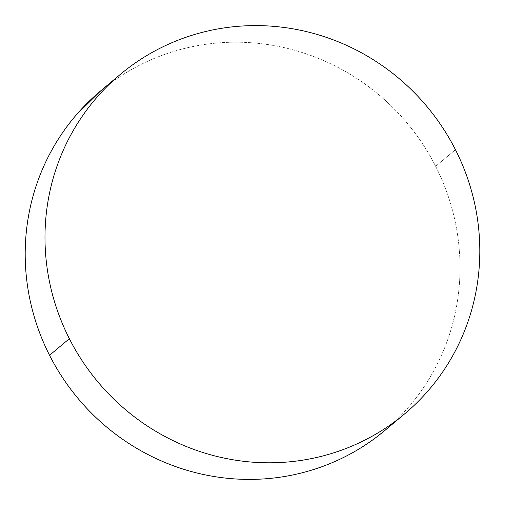 <?xml version="1.0" encoding="UTF-8"?>
<svg xmlns="http://www.w3.org/2000/svg" width="505" height="505" viewBox="0 0 505 505"><rect width="100%" height="100%" fill="white"/><g stroke="black" fill="none" stroke-linecap="round" stroke-linejoin="round"><path stroke-width="0.38" stroke-dasharray="2.52 1.89" d="M384.911 430.424A221.411 214.549 50 0 0 435.645 166.309L455.441 149.707L435.645 166.309A221.411 214.549 50 0 0 100.293 91.184M385.448 429.97L408.873 406.759C418.071 396.078 426.113 384.558 433.006 372.21C439.893 359.857 445.498 346.916 449.822 333.376C454.14 319.835 457.088 305.961 458.673 291.751C460.257 277.542 460.44 263.269 459.222 248.94C458.003 234.61 455.415 220.489 451.445 206.583C447.481 192.676 442.216 179.256 435.645 166.309C429.08 153.369 421.34 141.154 412.427 129.671C403.514 118.183 393.597 107.653 382.683 98.065C371.762 88.482 360.052 80.036 347.554 72.72C335.049 65.404 321.994 59.363 308.391 54.597C294.781 49.837 280.887 46.435 266.697 44.402C252.513 42.37 238.309 41.745 224.081 42.521C209.859 43.304 195.889 45.475 182.179 49.036C168.468 52.596 155.275 57.475 142.599 63.68C129.924 69.886 118.006 77.29 106.858 85.901L100.773 90.786M119.552 75.03L120.089 74.576M404.227 414.214L404.707 413.816"/><path stroke-width="0.76" d="M119.552 75.03L100.293 91.184A221.411 214.549 50 0 0 49.559 355.293L69.355 338.691A221.411 214.549 -130 0 1 120.089 74.576A221.411 214.549 -130 0 1 455.441 149.707A221.411 214.549 -130 0 1 404.707 413.816A221.411 214.549 -130 0 1 69.355 338.691L49.559 355.293A221.411 214.549 50 0 0 384.911 430.424L404.707 413.816M69.355 338.691C75.92 351.631 83.66 363.846 92.573 375.329C101.486 386.817 111.403 397.347 122.317 406.935C133.238 416.518 144.948 424.964 157.446 432.28C169.951 439.596 183.006 445.637 196.609 450.403C210.219 455.163 224.113 458.565 238.303 460.598C252.487 462.63 266.69 463.255 280.919 462.479C295.141 461.696 309.111 459.525 322.821 455.965C336.532 452.404 349.725 447.525 362.401 441.32C375.076 435.114 386.994 427.71 398.142 419.099C409.296 410.489 419.466 400.837 428.663 390.157C437.86 379.47 445.909 367.949 452.796 355.602C459.689 343.255 465.294 330.308 469.612 316.768C473.936 303.227 476.884 289.352 478.469 275.143C480.047 260.933 480.23 246.667 479.018 232.332C477.799 218.002 475.205 203.881 471.241 189.975C467.27 176.075 462.006 162.648 455.441 149.707C448.876 136.76 441.13 124.546 432.217 113.063C423.304 101.581 413.393 91.045 402.472 81.463C391.558 71.88 379.848 63.428 367.343 56.112C354.845 48.796 341.79 42.761 328.181 37.995C314.577 33.229 300.683 29.827 286.493 27.8C272.309 25.768 258.099 25.136 243.877 25.919C229.655 26.696 215.685 28.867 201.975 32.427C188.258 35.988 175.065 40.867 162.389 47.072C149.714 53.278 137.802 60.682 126.648 69.292C115.5 77.903 105.324 87.554 96.127 98.241C86.929 108.922 78.887 120.443 71.994 132.79C65.107 145.143 59.502 158.084 55.178 171.624C50.86 185.165 47.912 199.039 46.327 213.249C44.743 227.458 44.56 241.731 45.778 256.06C46.997 270.39 49.585 284.511 53.555 298.417C57.52 312.324 62.784 325.744 69.355 338.691M100.773 90.786L76.337 114.843C67.14 125.53 59.091 137.051 52.204 149.398C45.311 161.745 39.706 174.692 35.388 188.232C31.064 201.773 28.116 215.648 26.531 229.857C24.953 244.066 24.77 258.333 25.982 272.668C27.201 286.998 29.795 301.119 33.759 315.025C37.73 328.925 42.994 342.352 49.559 355.293C56.124 368.24 63.87 380.454 72.783 391.937C81.696 403.419 91.607 413.955 102.528 423.537C113.442 433.12 125.152 441.572 137.657 448.888C150.155 456.204 163.21 462.239 176.819 467.005C190.423 471.771 204.317 475.173 218.507 477.2C232.691 479.232 246.901 479.864 261.123 479.081C275.345 478.304 289.315 476.133 303.025 472.573C316.742 469.012 329.935 464.133 342.611 457.928C355.286 451.723 367.198 444.318 378.352 435.708L385.448 429.97"/></g></svg>
